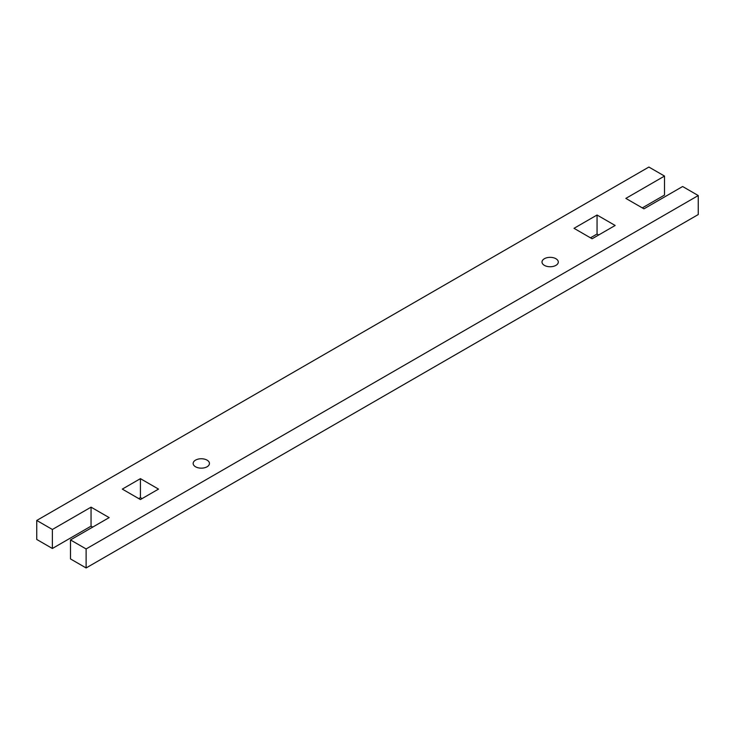 <?xml version="1.0" encoding="UTF-8"?>
<svg xmlns="http://www.w3.org/2000/svg" width="735" height="735" viewBox="0 0 735 735"><rect width="100%" height="100%" fill="white"/><g stroke="black" fill="none" stroke-linecap="round" stroke-linejoin="round"><path stroke-width="1.1" d="M544.396 265.372A8.149 4.704 180 0 1 542.007 262.046A8.149 4.704 180 0 1 547.033 257.7A8.149 4.704 180 0 1 555.908 258.72A8.149 4.704 180 0 1 558.297 262.046A8.149 4.704 180 0 1 553.271 266.392A8.149 4.704 180 0 1 544.396 265.372M195.547 466.78A8.149 4.704 180 0 1 193.158 463.454A8.149 4.704 180 0 1 198.184 459.109A8.149 4.704 180 0 1 207.059 460.128A8.149 4.704 180 0 1 209.447 463.454A8.149 4.704 180 0 1 204.422 467.8A8.149 4.704 180 0 1 195.547 466.78M140.422 478.65L158.521 489.106L140.422 499.552L122.313 489.106L140.422 478.65L140.422 497.659L138.777 498.606M142.066 498.606L140.422 497.659M597.05 215.015L615.149 225.47L592.116 238.774L574.017 228.319L597.05 215.015L597.05 234.024L590.471 237.818M598.694 234.97L597.05 234.024M91.048 507.159L91.048 526.159L52.378 548.485L52.378 529.485L91.048 507.159L109.157 517.605L70.486 539.931L70.486 558.931L86.114 567.953L698.25 214.547L698.25 195.547L682.622 186.515L643.952 208.841L625.843 198.395L664.513 176.069L664.513 195.069L642.298 207.895M92.702 527.105L91.048 526.159M52.378 529.485L36.75 520.453L648.886 167.047L664.513 176.069M52.378 548.485L36.75 539.453L36.75 520.453M698.25 195.547L86.114 548.953L86.114 567.953M86.114 548.953L70.486 539.931"/></g></svg>
